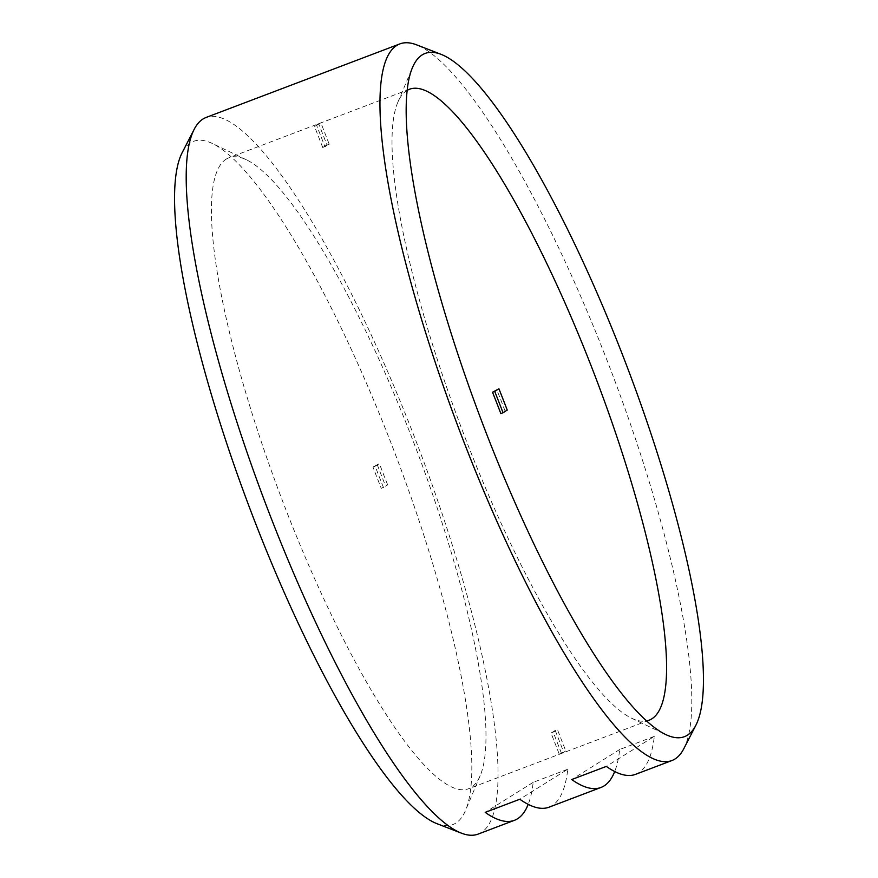 <?xml version="1.0" encoding="UTF-8"?>
<svg xmlns="http://www.w3.org/2000/svg" width="878" height="878" viewBox="0 0 878 878"><rect width="100%" height="100%" fill="white"/><g stroke="black" fill="none" stroke-linecap="round" stroke-linejoin="round"><path stroke-width="0.66" stroke-dasharray="4.39 3.29" d="M478.115 834.1A383.269 81.434 69.2 0 0 481.21 832.563A383.269 81.434 69.2 0 0 415.349 439.318A383.269 81.434 69.2 0 0 206.1 117.454M549.057 807.178A383.269 81.434 69.2 0 0 552.152 805.631A383.269 81.434 69.2 0 0 567.792 769.205L519.809 799.243M635.562 774.341A383.269 81.434 69.2 0 0 638.657 772.794A383.269 81.434 69.2 0 0 654.308 736.368L606.325 766.406M436.926 823.663A365.391 77.637 69.2 0 0 455.814 823.092A365.391 77.637 69.2 0 0 465.538 810.405A365.391 77.637 69.2 0 0 395.78 455.408A365.391 77.637 69.2 0 0 212.421 143.52A365.391 77.637 69.2 0 0 190.581 142.807A365.391 77.637 69.2 0 0 182.207 152.596M407.194 90.346A337.47 71.7 69.2 0 0 406.81 90.588A337.47 71.7 69.2 0 0 397.822 102.309A337.47 71.7 69.2 0 0 462.256 430.176A337.47 71.7 69.2 0 0 631.6 718.215A337.47 71.7 69.2 0 0 646.548 720.948M316.695 125.51A337.47 71.7 -110.8 0 1 318.725 124.017A337.47 71.7 -110.8 0 1 320.898 122.887L329.206 144.212A314.565 66.838 69.2 0 0 325.003 146.846L316.695 125.51L314.489 126.344A337.47 71.7 69.2 0 1 316.519 124.852A337.47 71.7 69.2 0 1 318.692 123.721L327.011 145.046L329.206 144.212M226.228 159.127A337.47 71.7 69.2 0 0 284.231 505.377A337.47 71.7 69.2 0 0 468.468 788.773A337.47 71.7 69.2 0 0 471.19 787.412A337.47 71.7 69.2 0 0 480.178 775.691A337.47 71.7 69.2 0 0 415.744 447.824A337.47 71.7 69.2 0 0 246.4 159.785A337.47 71.7 69.2 0 0 228.96 157.766A337.47 71.7 69.2 0 0 226.228 159.127M559.308 754.279A337.47 71.7 69.2 0 0 561.481 753.148A337.47 71.7 69.2 0 0 563.511 751.656L565.717 750.811A337.47 71.7 -110.8 0 1 563.687 752.314A337.47 71.7 -110.8 0 1 561.514 753.445L559.308 754.279L550.989 732.954L553.195 732.109A314.565 66.838 69.2 0 0 557.398 729.486L565.717 750.811M383.477 487.553A337.47 71.7 -110.8 0 1 375.169 466.24L372.963 467.074A337.47 71.7 69.2 0 0 381.282 488.387L387.681 484.919L381.282 488.387M654.308 736.368L619.703 749.505A383.269 81.434 -110.8 0 1 614.699 771.532M619.703 749.505L571.721 779.543M567.792 769.205L533.187 782.342A383.269 81.434 -110.8 0 1 528.194 804.369M533.187 782.342L485.205 812.38M375.169 466.24L379.373 463.606A314.565 66.838 69.2 0 0 387.681 484.919M372.963 467.074L379.373 463.606M377.167 464.44A314.565 66.838 69.2 0 0 385.486 485.764M561.514 753.445L553.195 732.109M550.989 732.954A314.565 66.838 69.2 0 0 555.192 730.32L557.398 729.486M555.192 730.32L563.511 751.656M507.232 410.092L500.833 413.56M505.037 410.926A337.47 71.7 69.2 0 0 496.718 389.612M327.011 145.046A314.565 66.838 69.2 0 0 322.808 147.68L325.003 146.846M322.808 147.68L314.489 126.344M320.898 122.887L318.692 123.721M683.775 748.747A383.269 81.434 69.2 0 0 612.021 373.326A383.269 81.434 69.2 0 0 416.6 44.844M631.6 718.215L665.579 734.48M397.822 102.309L412.462 67.595M649.04 720.234L468.468 788.773M246.4 159.785L212.421 143.52M480.178 775.691L465.538 810.405M409.532 89.227L228.96 157.766"/><path stroke-width="1.32" d="M441.074 54.337L416.6 44.844A383.269 81.434 69.2 0 0 399.885 43.9A383.269 81.434 69.2 0 0 396.79 45.436A383.269 81.434 69.2 0 0 462.651 438.682A383.269 81.434 69.2 0 0 671.9 760.546A383.269 81.434 69.2 0 0 674.995 758.998A383.269 81.434 69.2 0 0 683.775 748.747L695.793 725.404A365.391 77.637 -110.8 0 1 687.419 735.193A365.391 77.637 -110.8 0 1 665.579 734.48A365.391 77.637 -110.8 0 1 482.22 422.592A365.391 77.637 -110.8 0 1 412.462 67.595A365.391 77.637 -110.8 0 1 422.186 54.908A365.391 77.637 -110.8 0 1 441.074 54.337A365.391 77.637 -110.8 0 1 627.386 367.498A365.391 77.637 -110.8 0 1 695.793 725.404M399.885 43.9L206.1 117.454A383.269 81.434 69.2 0 0 203.005 119.002A383.269 81.434 69.2 0 0 194.225 129.253A383.269 81.434 69.2 0 0 265.979 504.674A383.269 81.434 69.2 0 0 461.4 833.156A383.269 81.434 69.2 0 0 478.115 834.1L514.453 820.304A383.269 81.434 -110.8 0 1 485.205 812.38L519.809 799.243A383.269 81.434 69.2 0 0 549.057 807.178L600.958 787.467A383.269 81.434 -110.8 0 1 571.721 779.543L606.325 766.406A383.269 81.434 69.2 0 0 635.562 774.341L671.9 760.546M528.194 804.369A383.269 81.434 -110.8 0 1 517.548 818.768A383.269 81.434 -110.8 0 1 514.453 820.304M614.699 771.532A383.269 81.434 -110.8 0 1 604.053 785.931A383.269 81.434 -110.8 0 1 600.958 787.467M194.225 129.253L182.207 152.596A365.391 77.637 69.2 0 0 250.614 510.502A365.391 77.637 69.2 0 0 436.926 823.663L461.4 833.156M646.548 720.948A337.47 71.7 69.2 0 0 649.04 720.234A337.47 71.7 69.2 0 0 651.772 718.873A337.47 71.7 69.2 0 0 593.769 372.623A337.47 71.7 69.2 0 0 409.532 89.227A337.47 71.7 69.2 0 0 407.194 90.346M507.232 410.092L503.028 412.726A314.565 66.838 69.2 0 0 494.72 391.401L498.923 388.778A337.47 71.7 -110.8 0 1 507.232 410.092M494.72 391.401L492.514 392.236A314.565 66.838 69.2 0 1 500.833 413.56L503.028 412.726M492.514 392.236L498.923 388.778"/></g></svg>
